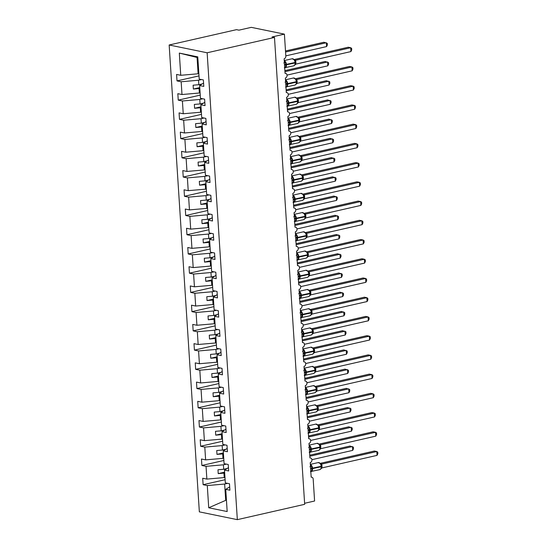 <?xml version="1.0" encoding="UTF-8"?>
<svg xmlns="http://www.w3.org/2000/svg" width="547" height="547" viewBox="0 0 547 547"><rect width="100%" height="100%" fill="white"/><g stroke="black" fill="none" stroke-linecap="round" stroke-linejoin="round"><path stroke-width="0.82" d="M169.16 44.991L236.495 29.661L238.936 30.16L251.292 27.35L284.406 34.14L272.05 36.95L274.485 37.449L207.142 52.779L169.16 44.991L199.347 511.862L237.336 519.65L207.142 52.779M224.967 477.415L224.229 477.579L223.942 473.121L224.68 472.95M225.118 479.698L203.122 484.704L202.698 478.249L206.862 479.097L224.229 477.579M229.685 486.871L225.74 489.346L227.176 511.554L208.722 507.773L207.286 485.558L203.122 484.704M207.286 485.558L224.646 484.04L227.641 483.357M284.406 34.14L285.821 56.061A2.366 1.832 101.6 0 1 284.119 58.789L285.062 73.401A2.366 1.832 -78.4 0 1 285.684 73.394A2.366 1.832 -78.4 0 1 287.066 75.684A2.366 1.832 -78.4 0 1 285.363 78.016L286.307 92.634A2.366 1.832 -78.4 0 1 286.929 92.621A2.366 1.832 -78.4 0 1 288.31 94.911A2.366 1.832 -78.4 0 1 286.607 97.243L287.551 111.861A2.366 1.832 -78.4 0 1 288.173 111.848A2.366 1.832 -78.4 0 1 289.554 114.138A2.366 1.832 -78.4 0 1 287.852 116.477L288.795 131.089A2.366 1.832 -78.4 0 1 289.418 131.082A2.366 1.832 -78.4 0 1 290.792 133.372A2.366 1.832 -78.4 0 1 289.089 135.704L290.04 150.316A2.366 1.832 -78.4 0 1 290.662 150.309A2.366 1.832 -78.4 0 1 292.036 152.599A2.366 1.832 -78.4 0 1 290.334 154.931L291.277 169.543A2.366 1.832 -78.4 0 1 291.907 169.536A2.366 1.832 -78.4 0 1 293.281 171.826A2.366 1.832 -78.4 0 1 291.578 174.158L292.522 188.777A2.366 1.832 -78.4 0 1 293.151 188.763A2.366 1.832 -78.4 0 1 294.525 191.053A2.366 1.832 -78.4 0 1 292.823 193.392L293.766 208.004A2.366 1.832 -78.4 0 1 294.389 207.997A2.366 1.832 -78.4 0 1 295.77 210.28A2.366 1.832 -78.4 0 1 294.067 212.619L295.011 227.231A2.366 1.832 -78.4 0 1 295.633 227.224A2.366 1.832 -78.4 0 1 297.014 229.514A2.366 1.832 -78.4 0 1 295.312 231.846L296.255 246.458A2.366 1.832 -78.4 0 1 296.877 246.451A2.366 1.832 -78.4 0 1 298.259 248.741A2.366 1.832 -78.4 0 1 296.556 251.073L297.5 265.692A2.366 1.832 -78.4 0 1 298.122 265.678A2.366 1.832 -78.4 0 1 299.496 267.968A2.366 1.832 -78.4 0 1 297.794 270.307L298.744 284.919A2.366 1.832 -78.4 0 1 299.366 284.912A2.366 1.832 -78.4 0 1 300.741 287.196A2.366 1.832 -78.4 0 1 299.038 289.534L299.982 304.146A2.366 1.832 -78.4 0 1 300.611 304.139A2.366 1.832 -78.4 0 1 301.985 306.429A2.366 1.832 -78.4 0 1 300.282 308.761L301.226 323.373A2.366 1.832 -78.4 0 1 301.855 323.366A2.366 1.832 -78.4 0 1 303.229 325.656A2.366 1.832 -78.4 0 1 301.527 327.988L302.47 342.607A2.366 1.832 -78.4 0 1 303.093 342.593A2.366 1.832 -78.4 0 1 304.474 344.883A2.366 1.832 -78.4 0 1 302.771 347.222L303.715 361.834A2.366 1.832 -78.4 0 1 304.337 361.827A2.366 1.832 -78.4 0 1 305.718 364.111A2.366 1.832 -78.4 0 1 304.016 366.449L304.959 381.061A2.366 1.832 -78.4 0 1 305.582 381.054A2.366 1.832 -78.4 0 1 306.963 383.344A2.366 1.832 -78.4 0 1 305.26 385.676L306.204 400.288A2.366 1.832 -78.4 0 1 306.826 400.281A2.366 1.832 -78.4 0 1 308.2 402.571A2.366 1.832 -78.4 0 1 306.498 404.903L307.448 419.522A2.366 1.832 -78.4 0 1 308.07 419.508A2.366 1.832 -78.4 0 1 309.445 421.799A2.366 1.832 -78.4 0 1 307.742 424.137L308.693 438.749A2.366 1.832 -78.4 0 1 309.315 438.735A2.366 1.832 -78.4 0 1 310.689 441.026A2.366 1.832 -78.4 0 1 308.987 443.364L309.93 457.976A2.366 1.832 -78.4 0 1 310.559 457.969A2.366 1.832 -78.4 0 1 311.934 460.259A2.366 1.832 -78.4 0 1 310.231 462.591L311.175 477.203A2.366 1.832 -78.4 0 1 311.804 477.196A2.366 1.832 -78.4 0 1 313.178 479.09L314.593 501.011L304.611 503.281M223.723 458.181L222.985 458.352L222.697 453.894L223.436 453.723M223.873 460.471L201.877 465.476L201.46 459.015L205.624 459.87L222.985 458.352M206.862 479.097L206.041 466.331L201.877 465.476M206.041 466.331L223.402 464.813L226.403 464.129M222.479 438.954L221.74 439.125L221.453 434.66L222.191 434.496M222.629 441.244L200.633 446.249L200.216 439.788L204.38 440.643L221.74 439.125M205.624 459.87L204.797 447.104L200.633 446.249M204.797 447.104L222.157 445.586L225.159 444.902M221.234 419.727L220.496 419.898L220.209 415.433L220.947 415.262M221.385 422.011L199.388 427.022L198.971 420.561L203.135 421.416L220.496 419.898M204.38 440.643L203.552 427.877L199.388 427.022M203.552 427.877L220.913 426.352L223.914 425.675M219.997 400.5L219.251 400.664L218.964 396.206L219.703 396.035M220.14 402.783L198.144 407.788L197.727 401.334L201.891 402.182L219.251 400.664M203.135 421.416L202.308 408.643L198.144 407.788M202.308 408.643L219.668 407.125L222.67 406.442M218.752 381.266L218.014 381.437L217.72 376.979L218.465 376.808M218.896 383.556L196.899 388.561L196.482 382.1L200.646 382.955L218.014 381.437M201.891 402.182L201.064 389.416L196.899 388.561M201.064 389.416L218.431 387.898L221.426 387.214M217.508 362.039L216.769 362.21L216.475 357.745L217.221 357.581M217.658 364.329L195.655 369.334L195.238 362.873L199.402 363.728L216.769 362.21M200.646 382.955L199.819 370.189L195.655 369.334M199.819 370.189L217.186 368.671L220.181 367.987M216.263 342.812L215.525 342.983L215.238 338.518L215.976 338.347M216.414 345.095L194.417 350.107L193.994 343.646L198.158 344.501L215.525 342.983M199.402 363.728L198.575 350.962L194.417 350.107M198.575 350.962L215.942 349.437L218.937 348.76M215.019 323.585L214.28 323.749L213.993 319.291L214.732 319.12M215.169 325.868L193.173 330.88L192.756 324.419L196.92 325.267L214.28 323.749M198.158 344.501L197.337 331.728L193.173 330.88M197.337 331.728L214.697 330.21L217.699 329.526M213.774 304.351L213.036 304.522L212.749 300.064L213.487 299.893M213.925 306.641L191.929 311.646L191.512 305.185L195.676 306.04L213.036 304.522M196.92 325.267L196.093 312.501L191.929 311.646M196.093 312.501L213.453 310.983L216.455 310.299M212.53 285.124L211.792 285.295L211.504 280.83L212.243 280.666M212.68 287.414L190.684 292.419L190.267 285.958L194.431 286.813L211.792 285.295M195.676 306.04L194.848 293.274L190.684 292.419M194.848 293.274L212.209 291.756L215.21 291.072M211.292 265.897L210.547 266.068L210.26 261.603L210.998 261.439M211.436 268.187L189.44 273.192L189.023 266.731L193.187 267.586L210.547 266.068M194.431 286.813L193.604 274.047L189.44 273.192M193.604 274.047L210.964 272.529L213.966 271.845M210.048 246.67L209.303 246.834L209.016 242.376L209.761 242.205M210.192 248.953L188.195 253.965L187.778 247.504L191.942 248.352L209.303 246.834M193.187 267.586L192.359 254.813L188.195 253.965M192.359 254.813L209.727 253.295L212.721 252.611M208.804 227.443L208.065 227.607L207.771 223.149L208.516 222.978M208.954 229.726L186.951 234.731L186.534 228.27L190.698 229.125L208.065 227.607M191.942 248.352L191.115 235.586L186.951 234.731M191.115 235.586L208.482 234.068L211.477 233.384M207.559 208.209L206.821 208.38L206.534 203.915L207.272 203.751M207.71 210.499L185.713 215.504L185.289 209.043L189.453 209.898L206.821 208.38M190.698 229.125L189.871 216.359L185.713 215.504M189.871 216.359L207.238 214.841L210.233 214.157M206.315 188.982L205.576 189.153L205.289 184.688L206.028 184.524M206.465 191.272L184.469 196.277L184.052 189.816L188.216 190.671L205.576 189.153M189.453 209.898L188.633 197.132L184.469 196.277M188.633 197.132L205.993 195.614L208.995 194.93M205.07 169.755L204.332 169.919L204.045 165.461L204.783 165.29M205.221 172.038L183.224 177.05L182.807 170.589L186.971 171.443L204.332 169.919M188.216 190.671L187.389 177.898L183.224 177.05M187.389 177.898L204.749 176.38L207.751 175.703M203.826 150.528L203.087 150.692L202.8 146.234L203.539 146.063M203.976 152.811L181.98 157.816L181.563 151.355L185.727 152.21L203.087 150.692M186.971 171.443L186.144 158.671L181.98 157.816M186.144 158.671L203.505 157.153L206.506 156.469M202.588 131.294L201.843 131.465L201.556 127.007L202.294 126.836M202.732 133.584L180.736 138.589L180.319 132.128L184.483 132.983L201.843 131.465M185.727 152.21L184.9 139.444L180.736 138.589M184.9 139.444L202.26 137.926L205.262 137.242M201.344 112.067L200.599 112.238L200.311 107.773L201.057 107.609M201.487 114.357L179.491 119.362L179.074 112.901L183.238 113.755L200.599 112.238M184.483 132.983L183.655 120.217L179.491 119.362M183.655 120.217L201.022 118.699L204.017 118.015M200.099 92.84L199.361 93.004L199.067 88.546L199.812 88.375M200.25 95.123L178.247 100.135L177.83 93.674L181.994 94.528L199.361 93.004M183.238 113.755L182.411 100.983L178.247 100.135M182.411 100.983L199.778 99.465L202.773 98.788M225.74 489.346L229.904 490.194L229.487 483.739L225.323 482.885L224.496 470.112L228.448 467.644M224.496 470.112L228.66 470.967L228.243 464.506L224.079 463.651L223.251 450.885L227.203 448.417M223.251 450.885L227.415 451.74L226.998 445.279L222.834 444.424L222.007 431.658L225.959 429.19M222.007 431.658L226.171 432.513L225.754 426.051L221.59 425.197L220.762 412.431L224.714 409.956M220.762 412.431L224.926 413.286L224.509 406.824L220.345 405.97L219.525 393.197L223.47 390.729M219.525 393.197L223.689 394.052L223.265 387.591L219.108 386.743L218.28 373.97L222.226 371.502M218.28 373.97L222.444 374.825L222.027 368.363L217.863 367.509L217.036 354.743L220.981 352.275M217.036 354.743L221.2 355.598L220.783 349.136L216.619 348.282L215.792 335.516L219.744 333.041M215.792 335.516L219.956 336.371L219.538 329.909L215.374 329.055L214.547 316.282L218.499 313.814M214.547 316.282L218.711 317.137L218.294 310.675L214.13 309.828L213.303 297.055L217.255 294.587M213.303 297.055L217.467 297.91L217.05 291.448L212.886 290.594L212.058 277.828L216.01 275.36M212.058 277.828L216.222 278.683L215.805 272.221L211.641 271.367L210.821 258.601L214.766 256.126M210.821 258.601L214.985 259.456L214.561 252.994L210.404 252.14L209.576 239.374L213.521 236.899M209.576 239.374L213.74 240.222L213.323 233.76L209.159 232.913L208.332 220.14L212.277 217.672M208.332 220.14L212.496 220.995L212.079 214.533L207.915 213.679L207.087 200.913L211.039 198.445M207.087 200.913L211.251 201.768L210.834 195.306L206.67 194.452L205.843 181.686L209.795 179.218M205.843 181.686L210.007 182.541L209.59 176.079L205.426 175.225L204.599 162.459L208.551 159.984M204.599 162.459L208.763 163.307L208.345 156.852L204.181 155.998L203.354 143.225L207.306 140.757M203.354 143.225L207.518 144.08L207.101 137.618L202.937 136.764L202.117 123.998L206.062 121.53M202.117 123.998L206.281 124.853L205.857 118.391L201.693 117.537L200.872 104.771L204.817 102.303M200.872 104.771L205.036 105.626L204.619 99.164L200.455 98.31L199.628 85.544L203.792 86.392L203.375 79.937L199.211 79.083L197.775 56.867L179.313 53.086L180.749 75.295L198.117 73.777L197.064 57.469L179.313 53.086M198.855 73.613L198.117 73.777M180.749 75.295L176.585 74.447L177.002 80.901L199.005 75.896M181.994 94.528L181.166 81.756L177.002 80.901M181.166 81.756L198.534 80.238L201.528 79.554M227.073 468.505L223.689 469.271L223.402 464.813M223.689 469.271L217.98 469.77L218.226 473.62L223.942 473.121M225.829 449.278L222.444 450.044L222.157 445.586M222.444 450.044L216.735 450.543L216.981 454.393L222.697 453.894M224.585 430.045L221.207 430.817L220.913 426.352M221.207 430.817L215.491 431.316L215.737 435.159L221.453 434.66M223.34 410.818L219.962 411.59L219.668 407.125M219.962 411.59L214.246 412.089L214.499 415.932L220.209 415.433M222.096 391.59L218.718 392.356L218.431 387.898M218.718 392.356L213.002 392.855L213.255 396.705L218.964 396.206M220.851 372.363L217.474 373.129L217.186 368.671M217.474 373.129L211.757 373.628L212.01 377.478L217.72 376.979M219.607 353.13L216.229 353.902L215.942 349.437M216.229 353.902L210.52 354.401L210.766 358.244L216.475 357.745M218.369 333.902L214.985 334.675L214.697 330.21M214.985 334.675L209.275 335.174L209.522 339.017L215.238 338.518M217.125 314.675L213.74 315.441L213.453 310.983M213.74 315.441L208.031 315.947L208.277 319.79L213.993 319.291M215.88 295.448L212.503 296.214L212.209 291.756M212.503 296.214L206.787 296.713L207.033 300.563L212.749 300.064M214.636 276.214L211.258 276.987L210.964 272.529M211.258 276.987L205.542 277.486L205.795 281.329L211.504 280.83M213.392 256.987L210.014 257.76L209.727 253.295M210.014 257.76L204.298 258.259L204.551 262.102L210.26 261.603M212.147 237.76L208.769 238.526L208.482 234.068M208.769 238.526L203.053 239.032L203.306 242.875L209.016 242.376M210.903 218.533L207.525 219.299L207.238 214.841M207.525 219.299L201.816 219.798L202.062 223.648L207.771 223.149M209.665 199.306L206.281 200.072L205.993 195.614M206.281 200.072L200.571 200.571L200.817 204.421L206.534 203.915M208.421 180.072L205.036 180.845L204.749 176.38M205.036 180.845L199.327 181.344L199.573 185.187L205.289 184.688M207.176 160.845L203.792 161.618L203.505 157.153M203.792 161.618L198.082 162.117L198.329 165.96L204.045 165.461M205.932 141.618L202.554 142.384L202.26 137.926M202.554 142.384L196.838 142.883L197.091 146.733L202.8 146.234M204.687 122.391L201.31 123.157L201.022 118.699M201.31 123.157L195.594 123.656L195.847 127.506L201.556 127.007M203.443 103.157L200.065 103.93L199.778 99.465M200.065 103.93L194.349 104.429L194.602 108.272L200.311 107.773M202.199 83.93L198.821 84.703L198.534 80.238M203.573 83.069L199.628 85.544M198.821 84.703L193.112 85.202L193.358 89.045L199.067 88.546M197.823 57.667L197.064 57.469M208.722 507.773L225.699 500.348L224.646 484.04M225.699 500.348L226.424 499.924M237.336 519.65L304.672 504.32L274.485 37.449M199.758 87.588L193.358 89.045M201.002 106.815L194.602 108.272M202.246 126.042L195.847 127.506M203.491 145.276L197.091 146.733M204.735 164.503L198.329 165.96M205.98 183.73L199.573 185.187M207.217 202.958L200.817 204.421M208.462 222.191L202.062 223.648M209.706 241.418L203.306 242.875M210.951 260.645L204.551 262.102M212.195 279.873L205.795 281.329M213.439 299.106L207.033 300.563M214.684 318.333L208.277 319.79M215.921 337.561L209.522 339.017M217.166 356.788L210.766 358.244M218.41 376.021L212.01 377.478M219.655 395.249L213.255 396.705M220.899 414.476L214.499 415.932M222.144 433.703L215.737 435.159M223.388 452.937L216.981 454.393M224.626 472.164L218.226 473.62M284.344 62.303A1.737 0.971 94.6 0 0 284.529 61.756L285.555 62.119L285.876 67.083L284.891 67.377A1.737 0.971 94.6 0 0 284.652 66.987M294.58 65.175L295.127 64.539L295.332 62.379M284.522 65.031A1.737 0.362 176.3 0 1 285.596 64.99L295.072 62.953L295.065 60.99L295.072 62.953A3.391 2.017 -102.8 0 1 293.732 65.831L294.977 64.902L295.359 62.768M350.928 51.575L351.728 49.907L351.632 48.368L350.682 47.733L350.928 51.575L295.9 64.102L295.653 60.259L350.682 47.733L348.248 47.233L294.224 59.527M294.566 59.924L295.708 60.245M295.065 60.99L294.218 59.548L294.45 60.095L295.653 60.259M285.876 67.083L284.823 66.85M283.811 62.953L285.555 62.119M294.771 65.059L295.9 64.102M285.493 50.98L323.899 42.242L327.284 43.377L327.38 44.916L326.58 46.584L326.333 42.741L285.561 52.02M326.58 46.584L285.808 55.869M285.589 81.53A1.737 0.971 94.6 0 0 285.773 80.983L286.799 81.353L287.12 86.31L286.136 86.611A1.737 0.971 94.6 0 0 285.89 86.221M295.824 84.402L296.371 83.766L296.577 81.606M296.618 82.029L296.317 82.18A3.391 2.017 -102.8 0 1 294.977 85.058L296.221 84.129L296.289 81.722A3.391 2.017 -102.8 0 0 293.978 77.982A3.391 2.017 -102.8 0 0 293.445 77.989L285.479 79.8M352.172 70.809L352.972 69.134L352.877 67.602L351.926 66.96L352.172 70.809L297.144 83.335L296.898 79.486L351.926 66.96L349.492 66.46L295.469 78.761M295.811 79.151L296.953 79.472M296.31 80.218L296.57 81.537L295.462 78.782L295.695 79.329L296.898 79.486M287.12 86.31L286.067 86.077M285.055 82.18L286.799 81.353M296.009 84.286L297.144 83.335M286.833 100.757A1.737 0.971 94.6 0 0 287.018 100.21L288.043 100.58L288.365 105.537L287.38 105.838A1.737 0.971 94.6 0 0 287.134 105.448M297.069 103.629L297.616 102.993L297.821 100.833M287.011 103.486A1.737 0.362 176.3 0 1 288.084 103.451L297.561 101.414L297.554 99.445L297.561 101.414A3.391 2.017 -102.8 0 1 296.221 104.286L297.465 103.356L297.841 101.229M353.417 90.036L354.217 88.368L354.121 86.829L353.171 86.187L353.417 90.036L298.388 102.562L298.142 98.713L353.171 86.187L350.73 85.688L296.713 97.988M297.055 98.378L298.183 98.692A1.737 1.593 116.3 0 1 297.308 98.556L294.683 97.216L286.724 99.028M297.554 99.445L296.7 98.009L296.932 98.556L298.142 98.713M288.365 105.537L287.305 105.304M286.3 101.407L288.043 100.58M297.253 103.513L298.388 102.562M288.078 119.991A1.737 0.971 94.6 0 0 288.262 119.444L289.288 119.807L289.609 124.771L288.625 125.065A1.737 0.971 94.6 0 0 288.378 124.675M298.306 122.863L298.853 122.227L299.059 120.06M288.255 122.713A1.737 0.362 176.3 0 1 289.329 122.678L298.806 120.641L298.799 118.672L298.806 120.641A3.391 2.017 -102.8 0 1 297.465 123.513L298.703 122.583L299.086 120.456M354.661 109.263L355.461 107.595L355.359 106.056L354.408 105.421L354.661 109.263L299.633 121.79L299.387 117.94L354.408 105.421L351.974 104.921L297.951 117.215L298.177 117.783L297.944 117.236M298.3 117.605L299.441 117.933M298.799 118.672L298.177 117.783L299.387 117.94M289.609 124.771L288.549 124.538M287.544 120.634L289.288 119.807M298.498 122.747L299.633 121.79M289.322 139.218A1.737 0.971 94.6 0 0 289.507 138.671L290.532 139.034L290.854 143.998L289.869 144.292A1.737 0.971 94.6 0 0 289.623 143.902M299.551 142.09L300.098 141.454L300.303 139.287M289.493 141.946A1.737 0.362 176.3 0 1 290.566 141.905L300.05 139.868L300.043 137.906L300.05 139.868A3.391 2.017 -102.8 0 1 298.71 142.746L299.947 141.81L300.33 139.683M355.906 128.49L356.706 126.822L356.603 125.284L355.653 124.648L355.906 128.49L300.877 141.017L300.631 137.167L355.653 124.648L353.218 124.148L299.195 136.442M299.544 136.839L300.672 137.153A1.737 1.593 116.3 0 1 299.79 137.017L297.171 135.67L289.206 137.488M300.043 137.906L299.188 136.463L299.421 137.01L300.631 137.167M290.854 143.998L289.794 143.765M288.789 139.868L290.532 139.034M299.742 141.974L300.877 141.017M284.884 70.631L325.137 61.469L328.521 62.611L328.624 64.143L327.824 65.818L327.578 61.968L284.953 71.671M327.824 65.818L287.045 75.096M286.129 89.858L326.381 80.696L329.766 81.838L329.868 83.376L329.068 85.045L328.815 81.195L286.197 90.898M329.068 85.045L288.29 94.323M287.373 109.092L327.626 99.93L331.01 101.065L331.113 102.604L330.313 104.272L330.06 100.429L287.442 110.125M330.313 104.272L289.534 113.55M288.618 128.319L328.87 119.157L332.255 120.292L332.357 121.831L331.55 123.499L331.304 119.656L288.679 129.359M331.55 123.499L290.778 132.784M290.566 158.445A1.737 0.971 94.6 0 0 290.744 157.898L291.777 158.261L292.098 163.225L291.113 163.519A1.737 0.971 94.6 0 0 290.867 163.136M300.795 161.317L301.342 160.681L301.547 158.521M290.737 161.174A1.737 0.362 176.3 0 1 291.811 161.133L301.294 159.095L301.288 157.133L301.294 159.095A3.391 2.017 -102.8 0 1 299.947 161.974L301.192 161.044L301.575 158.917M357.15 147.724L357.95 146.049L357.847 144.517L356.897 143.875L357.15 147.724L302.122 160.25L301.869 156.401L356.897 143.875L354.463 143.376L300.44 155.669M300.788 156.066L301.93 156.387M301.288 157.133L300.433 155.697L300.665 156.237L301.869 156.401M292.098 163.225L291.038 162.992M290.033 159.095L291.777 158.261M300.987 161.201L302.122 160.25M289.855 147.546L330.115 138.384L333.499 139.526L333.595 141.058L332.795 142.733L332.549 138.883L289.924 148.586M332.795 142.733L292.023 152.011M291.804 177.672A1.737 0.971 94.6 0 0 291.989 177.125L293.021 177.495L293.336 182.452L292.351 182.753A1.737 0.971 94.6 0 0 292.112 182.363M302.04 180.544L302.587 179.908L302.792 177.748M291.982 180.401A1.737 0.362 176.3 0 1 293.055 180.366L302.539 178.329L302.532 176.36L302.539 178.329A3.391 2.017 -102.8 0 1 301.192 181.201L302.436 180.271L302.819 178.144M358.388 166.951L359.194 165.283L359.092 163.744L358.141 163.102L358.388 166.951L303.366 179.478L303.113 175.628L358.141 163.102L355.707 162.603L301.684 174.903M302.026 175.293L303.161 175.608A1.737 1.593 116.3 0 1 302.279 175.471L299.66 174.131L291.695 175.943M302.532 176.36L301.677 174.924L301.91 175.471L303.113 175.628M293.336 182.452L292.283 182.219M291.277 178.322L293.021 177.495M302.231 180.428L303.366 179.478M291.1 166.773L331.359 157.611L334.743 158.753L334.839 160.292L334.039 161.96L333.793 158.11L291.168 167.813M334.039 161.96L293.267 171.238M293.048 196.906A1.737 0.971 94.6 0 0 293.233 196.359L294.259 196.722L294.58 201.686L293.595 201.98A1.737 0.971 94.6 0 0 293.356 201.59M303.284 199.778L303.831 199.142L304.036 196.975M293.226 199.628A1.737 0.362 176.3 0 1 294.3 199.593L303.776 197.556L303.77 195.587L303.776 197.556A3.391 2.017 -102.8 0 1 302.436 200.428L303.681 199.498L304.064 197.371M359.632 186.178L360.432 184.51L360.336 182.972L359.386 182.336L359.632 186.178L304.604 198.705L304.358 194.855L359.386 182.336L356.952 181.836L302.929 194.13M303.27 194.52L304.405 194.841A1.737 1.593 116.3 0 1 303.523 194.705A1.737 1.593 116.3 0 0 303.523 194.705L300.905 193.358L292.939 195.17M303.77 195.587L302.922 194.151L303.154 194.698L304.358 194.855M294.58 201.686L293.527 201.453M292.515 197.549L294.259 196.722M303.476 199.662L304.604 198.705M292.344 186.007L332.603 176.845L335.988 177.98L336.084 179.519L335.284 181.187L335.037 177.344L292.413 187.04M335.284 181.187L294.505 190.465M294.293 216.133A1.737 0.971 94.6 0 0 294.477 215.586L295.503 215.949L295.824 220.913L294.84 221.207A1.737 0.971 94.6 0 0 294.594 220.817M304.529 219.005L305.076 218.369L305.281 216.202M294.471 218.855A1.737 0.362 176.3 0 1 295.544 218.821L305.021 216.783L305.014 214.821L305.021 216.783A3.391 2.017 -102.8 0 1 303.681 219.662L304.925 218.725L305.301 216.598M360.876 205.405L361.676 203.737L361.581 202.199L360.63 201.563L360.876 205.405L305.848 217.932L305.602 214.082L360.63 201.563L358.196 201.064L304.173 213.357L304.399 213.925L304.166 213.378M304.515 213.754L305.657 214.075M305.014 214.821L304.399 213.925L305.602 214.082M295.824 220.913L294.771 220.68M293.76 216.783L295.503 215.949M304.713 218.889L305.848 217.932M293.589 205.234L333.841 196.072L337.225 197.207L337.328 198.746L336.528 200.414L336.282 196.571L293.657 206.274M336.528 200.414L295.749 209.699M295.537 235.36A1.737 0.971 94.6 0 0 295.722 234.813L296.748 235.176L297.069 240.14L296.084 240.434A1.737 0.971 94.6 0 0 295.838 240.051M305.773 238.232L306.32 237.589L306.525 235.436M295.715 238.089A1.737 0.362 176.3 0 1 296.789 238.048L306.265 236.01L306.258 234.048L306.265 236.01A3.391 2.017 -102.8 0 1 304.925 238.889L306.17 237.959L306.546 235.832M362.121 224.639L362.921 222.964L362.825 221.432L361.875 220.79L362.121 224.639L307.093 237.159L306.846 233.316L361.875 220.79L359.441 220.291L305.417 232.584M305.759 232.981L306.888 233.295A1.737 1.593 116.3 0 1 306.012 233.159L303.387 231.819L295.428 233.631M306.258 234.048L305.404 232.612L305.636 233.152L306.846 233.316M297.069 240.14L296.016 239.907M295.004 236.01L296.748 235.176M305.958 238.116L307.093 237.159M294.833 224.461L335.085 215.299L338.47 216.441L338.572 217.973L337.772 219.648L337.52 215.798L294.901 225.501M337.772 219.648L296.994 228.926M296.782 254.587A1.737 0.971 94.6 0 0 296.966 254.04L297.992 254.41L298.313 259.367L297.329 259.668A1.737 0.971 94.6 0 0 297.083 259.278M307.011 257.459L307.564 256.823L307.763 254.663M296.959 257.316A1.737 0.362 176.3 0 1 298.033 257.281L307.51 255.237L307.503 253.275L307.51 255.237A3.391 2.017 -102.8 0 1 306.17 258.116L307.407 257.186L307.79 255.059M363.365 243.866L364.165 242.198L364.063 240.659L363.112 240.017L363.365 243.866L308.337 256.393L308.091 252.543L363.112 240.017L360.678 239.518L306.655 251.818L306.881 252.386L306.648 251.839M307.004 252.208L308.146 252.529M307.503 253.275L306.881 252.386L308.091 252.543M298.313 259.367L297.253 259.134M296.248 255.237L297.992 254.41M307.202 257.343L308.337 256.393M296.077 243.688L336.33 234.526L339.714 235.668L339.817 237.2L339.017 238.875L338.764 235.025L296.146 244.728M339.017 238.875L298.238 248.153M298.026 273.821A1.737 0.971 94.6 0 0 298.211 273.274L299.236 273.637L299.558 278.601L298.573 278.895A1.737 0.971 94.6 0 0 298.327 278.505M308.255 276.686L308.802 276.057L309.007 273.89M298.197 276.543A1.737 0.362 176.3 0 1 299.277 276.508L308.754 274.471L308.747 272.502L308.754 274.471A3.391 2.017 -102.8 0 1 307.414 277.343L308.652 276.413L309.034 274.286M364.61 263.093L365.41 261.425L365.307 259.887L364.357 259.251L364.61 263.093L309.581 275.62L309.335 271.77L364.357 259.251L361.923 258.752L307.899 271.045M308.248 271.435L309.39 271.756M308.747 272.502L307.893 271.066L308.125 271.613L309.335 271.77M299.558 278.601L298.498 278.368M297.493 274.464L299.236 273.637M308.446 276.577L309.581 275.62M297.322 262.922L337.574 253.76L340.959 254.895L341.061 256.434L340.255 258.102L340.008 254.259L297.383 263.955M340.255 258.102L299.482 267.38M299.271 293.048A1.737 0.971 94.6 0 0 299.448 292.501L300.481 292.864L300.802 297.828L299.818 298.122A1.737 0.971 94.6 0 0 299.571 297.732M309.499 295.92L310.046 295.284L310.252 293.117M299.441 295.77A1.737 0.362 176.3 0 1 300.515 295.736L309.999 293.698L309.992 291.736L309.999 293.698A3.391 2.017 -102.8 0 1 308.652 296.57L309.896 295.64L310.279 293.513M365.854 282.32L366.654 280.652L366.552 279.114L365.601 278.478L365.854 282.32L310.826 294.847L310.573 290.997L365.601 278.478L363.167 277.979L309.144 290.272M309.493 290.669L310.634 290.99M309.992 291.736L309.137 290.293L309.37 290.84L310.573 290.997M300.802 297.828L299.742 297.595M298.737 293.698L300.481 292.864M309.691 295.804L310.826 294.847M298.559 282.149L338.819 272.987L342.203 274.122L342.299 275.661L341.499 277.329L341.253 273.486L298.628 283.189M341.499 277.329L300.727 286.614M300.508 312.275A1.737 0.971 94.6 0 0 300.693 311.728L301.725 312.091L302.04 317.055L301.055 317.349A1.737 0.971 94.6 0 0 300.816 316.966M310.744 315.147L311.291 314.511L311.496 312.351M300.686 315.004A1.737 0.362 176.3 0 1 301.759 314.963L311.243 312.925L311.236 310.963L311.243 312.925A3.391 2.017 -102.8 0 1 309.896 315.804L311.14 314.874L311.523 312.74M367.092 301.554L367.899 299.879L367.796 298.347L366.846 297.705L367.092 301.554L312.07 314.074L311.817 310.231L366.846 297.705L364.411 297.206L310.388 309.499M310.73 309.896L311.865 310.211A1.737 1.593 116.3 0 1 310.983 310.074L308.364 308.734L300.399 310.546M311.236 310.963L310.381 309.527L310.614 310.067L311.817 310.231M302.04 317.055L300.987 316.822M299.982 312.925L301.725 312.091M310.935 315.031L312.07 314.074M299.804 301.376L340.063 292.214L343.448 293.349L343.543 294.888L342.743 296.556L342.497 292.713L299.872 302.416M342.743 296.556L301.971 305.841M301.753 331.503A1.737 0.971 94.6 0 0 301.937 330.956L302.963 331.325L303.284 336.282L302.3 336.583A1.737 0.971 94.6 0 0 302.06 336.193M311.988 334.374L312.535 333.738L312.74 331.578M301.93 334.231A1.737 0.362 176.3 0 1 303.004 334.196L312.481 332.152L312.474 330.19L312.481 332.152A3.391 2.017 -102.8 0 1 311.14 335.031L312.385 334.101L312.768 331.974M368.336 320.781L369.136 319.106L369.04 317.575L368.09 316.932L368.336 320.781L313.315 333.308L313.062 329.458L368.09 316.932L365.656 316.433L311.633 328.733L311.858 329.301L311.626 328.754M311.975 329.123L313.11 329.438A1.737 1.593 116.3 0 1 312.228 329.301L309.609 327.961L301.643 329.773M312.474 330.19L311.858 329.301L313.062 329.458M303.284 336.282L302.231 336.049M301.226 332.152L302.963 331.325M312.18 334.258L313.315 333.308M301.048 320.604L341.307 311.441L344.692 312.583L344.788 314.115L343.988 315.79L343.742 311.94L301.117 321.643M343.988 315.79L303.209 325.068M302.997 350.736A1.737 0.971 94.6 0 0 303.182 350.183L304.207 350.552L304.529 355.516L303.544 355.81A1.737 0.971 94.6 0 0 303.298 355.42M313.233 353.601L313.78 352.972L313.985 350.805M303.175 353.458A1.737 0.362 176.3 0 1 304.248 353.424L313.725 351.386L313.718 349.417L313.725 351.386A3.391 2.017 -102.8 0 1 312.385 354.258L313.629 353.328L314.005 351.201M369.581 340.008L370.381 338.34L370.285 336.802L369.334 336.166L369.581 340.008L314.552 352.535L314.306 348.685L369.334 336.166L366.9 335.667L312.877 347.96M313.219 348.35L314.347 348.671A1.737 1.593 116.3 0 1 313.472 348.528L310.853 347.188L302.888 349M313.718 349.417L312.87 347.981L313.103 348.528L314.306 348.685M304.529 355.516L303.476 355.276M302.464 351.379L304.207 350.552M313.424 353.492L314.552 352.535M302.293 339.837L342.545 330.668L345.93 331.81L346.032 333.349L345.232 335.017L344.986 331.167L302.361 340.87M345.232 335.017L304.453 344.295M304.241 369.963A1.737 0.971 94.6 0 0 304.426 369.416L305.452 369.779L305.773 374.743L304.788 375.037A1.737 0.971 94.6 0 0 304.542 374.647M314.477 372.835L315.024 372.192L315.229 370.032M304.419 372.685A1.737 0.362 176.3 0 1 305.493 372.651L314.969 370.613L314.963 368.651L314.969 370.613A3.391 2.017 -102.8 0 1 313.629 373.485L314.874 372.555L315.25 370.428M370.825 359.235L371.625 357.567L371.529 356.029L370.579 355.393L370.825 359.235L315.797 371.762L315.551 367.912L370.579 355.393L368.145 354.894L314.122 367.187M314.463 367.584L315.605 367.905M314.963 368.651L314.108 367.208L314.34 367.755L315.551 367.912M305.773 374.743L304.72 374.51M303.708 370.606L305.452 369.779M314.662 372.719L315.797 371.762M303.537 359.064L343.789 349.902L347.174 351.037L347.277 352.576L346.477 354.244L346.224 350.401L303.606 360.104M346.477 354.244L305.698 363.529M305.486 389.19A1.737 0.971 94.6 0 0 305.67 388.643L306.696 389.006L307.017 393.97L306.033 394.264A1.737 0.971 94.6 0 0 305.787 393.881M315.722 392.062L316.269 391.42L316.467 389.266M316.118 391.789L316.494 389.655M372.069 378.462L372.869 376.794L372.767 375.256L371.816 374.62L372.069 378.462L317.041 390.989L316.795 387.146L371.816 374.62L369.382 374.121L315.359 386.414M315.708 386.811L316.836 387.126A1.737 1.593 116.3 0 1 315.961 386.989L313.335 385.642L305.37 387.461M316.111 391.789L314.874 392.719A3.391 2.017 -102.8 0 0 316.214 389.84L316.207 387.878L315.352 386.442L315.585 386.982L316.795 387.146M307.017 393.97L305.958 393.737M304.952 389.84L306.696 389.006M315.906 391.946L317.041 390.989M304.782 378.292L345.034 369.129L348.418 370.264L348.521 371.803L347.721 373.471L347.468 369.628L304.85 379.331M347.721 373.471L306.942 382.756M306.73 408.418A1.737 0.971 94.6 0 0 306.915 407.871L307.94 408.24L308.262 413.197L307.277 413.498A1.737 0.971 94.6 0 0 307.031 413.108M316.959 411.289L317.506 410.653L317.711 408.493M306.901 411.146A1.737 0.362 176.3 0 1 307.982 411.112L317.458 409.067L317.451 407.105L317.458 409.067A3.391 2.017 -102.8 0 1 316.118 411.946L317.356 411.016L317.739 408.889M373.314 397.696L374.114 396.021L374.011 394.49L373.061 393.847L373.314 397.696L318.286 410.223L318.039 406.373L373.061 393.847L370.627 393.348L316.604 405.648M316.952 406.038L318.08 406.353A1.737 1.593 116.3 0 1 317.205 406.216A1.737 1.593 116.3 0 0 317.205 406.216L314.58 404.876L306.614 406.688M317.451 407.105L316.597 405.669L316.829 406.216L318.039 406.373M308.262 413.197L307.202 412.964M306.197 409.067L307.94 408.24M317.151 411.173L318.286 410.223M306.026 397.519L346.278 388.356L349.663 389.498L349.765 391.03L348.959 392.705L348.712 388.855L306.088 398.558M348.959 392.705L308.187 401.983M307.975 427.651A1.737 0.971 94.6 0 0 308.152 427.098L309.185 427.467L309.506 432.424L308.522 432.725A1.737 0.971 94.6 0 0 308.276 432.335M318.204 430.516L318.751 429.88L318.956 427.72M308.146 430.373A1.737 0.362 176.3 0 1 309.219 430.339L318.703 428.301L318.696 426.332L318.703 428.301A3.391 2.017 -102.8 0 1 317.356 431.173L318.6 430.243L318.983 428.116M374.558 416.923L375.358 415.255L375.256 413.717L374.305 413.074L374.558 416.923L319.53 429.45L319.277 425.6L374.305 413.074L371.871 412.575L317.848 424.875L318.074 425.443L317.841 424.896M318.197 425.265L319.339 425.587M318.696 426.332L318.074 425.443L319.277 425.6M309.506 432.424L308.446 432.192M307.441 428.294L309.185 427.467M318.395 430.407L319.53 429.45M307.264 416.746L347.523 407.583L350.907 408.725L351.003 410.264L350.203 411.932L349.957 408.083L307.332 417.785M350.203 411.932L309.431 421.211M309.212 446.878A1.737 0.971 94.6 0 0 309.397 446.331L310.429 446.694L310.744 451.658L309.759 451.952A1.737 0.971 94.6 0 0 309.52 451.562M319.448 449.75L319.995 449.114L320.2 446.947M309.39 449.6A1.737 0.362 176.3 0 1 310.464 449.566L319.947 447.528L319.94 445.559L319.947 447.528A3.391 2.017 -102.8 0 1 318.6 450.4L319.845 449.47L320.227 447.343M375.796 436.15L376.603 434.482L376.5 432.944L375.55 432.308L375.796 436.15L320.774 448.677L320.521 444.827L375.55 432.308L373.116 431.809L319.092 444.102M319.434 444.492L320.569 444.814A1.737 1.593 116.3 0 1 319.687 444.677L317.069 443.33L309.103 445.142M319.94 445.559L319.086 444.123L319.318 444.67L320.521 444.827M310.744 451.658L309.691 451.425M308.686 447.521L310.429 446.694M319.639 449.634L320.774 448.677M308.508 435.98L348.767 426.817L352.152 427.952L352.247 429.491L351.447 431.159L351.201 427.316L308.576 437.019M351.447 431.159L310.675 440.438M310.457 466.106A1.737 0.971 94.6 0 0 310.641 465.559L311.667 465.921L311.988 470.885L311.004 471.179A1.737 0.971 94.6 0 0 310.764 470.789M320.692 468.977L321.239 468.341L321.445 466.181M310.634 468.834A1.737 0.362 176.3 0 1 311.708 468.793L321.185 466.755L321.178 464.793L321.185 466.755A3.391 2.017 -102.8 0 1 319.845 469.634L321.089 468.704L321.472 466.57M377.04 455.377L377.84 453.709L377.745 452.171L376.794 451.535L377.04 455.377L322.019 467.904L321.766 464.061L376.794 451.535L374.36 451.036L320.337 463.33L320.563 463.897L320.33 463.35M320.679 463.726L321.821 464.047M321.178 464.793L320.563 463.897L321.766 464.061M311.988 470.885L310.935 470.652M309.93 466.755L311.667 465.921M320.884 468.861L322.019 467.904M309.752 455.207L350.012 446.044L353.396 447.179L353.492 448.718L352.692 450.386L352.446 446.543L309.821 456.246M352.692 450.386L311.913 459.671M284.249 60.765A3.391 2.017 77.2 0 1 286.396 64.464L286.423 64.922A3.391 2.017 77.2 0 1 285.083 67.801A3.391 2.017 77.2 0 1 284.7 67.821M284.495 64.567A1.737 0.362 176.3 0 1 285.568 64.532L295.045 62.495A3.391 2.017 -102.8 0 0 292.734 58.755A3.391 2.017 -102.8 0 0 292.201 58.755L284.235 60.573M295.359 62.611A1.737 0.362 176.3 0 1 295.975 62.372M295.325 62.153A1.737 0.362 176.3 0 1 295.948 61.907M292.201 58.755L294.819 60.102A1.737 1.593 116.3 0 0 295.701 60.238M285.766 84.259A1.737 0.362 176.3 0 1 286.84 84.224L287.667 84.149A3.391 2.017 77.2 0 1 286.327 87.028A3.391 2.017 77.2 0 1 285.944 87.055M285.493 79.992A3.391 2.017 77.2 0 1 287.64 83.691L287.667 84.149L296.317 82.18L296.289 81.722L286.813 83.759A1.737 0.362 176.3 0 0 285.732 83.794M296.604 81.838A1.737 0.362 176.3 0 1 297.219 81.599M296.57 81.38A1.737 0.362 176.3 0 1 297.192 81.134M293.445 77.989L296.064 79.329A1.737 1.593 116.3 0 0 296.939 79.465M286.731 99.226A3.391 2.017 77.2 0 1 288.884 102.918L288.912 103.376A3.391 2.017 77.2 0 1 287.572 106.255A3.391 2.017 77.2 0 1 287.189 106.282M286.977 103.027A1.737 0.362 176.3 0 1 288.05 102.986L297.534 100.949A3.391 2.017 -102.8 0 0 295.223 97.216A3.391 2.017 -102.8 0 0 294.683 97.216M297.848 101.065A1.737 0.362 176.3 0 1 298.464 100.826M297.814 100.607A1.737 0.362 176.3 0 1 298.436 100.368M287.975 118.453A3.391 2.017 77.2 0 1 290.129 122.145L290.156 122.61A3.391 2.017 77.2 0 1 288.816 125.482A3.391 2.017 77.2 0 1 288.433 125.509M288.221 122.255A1.737 0.362 176.3 0 1 289.295 122.213L298.778 120.176A3.391 2.017 -102.8 0 0 296.467 116.443A3.391 2.017 -102.8 0 0 295.927 116.443L287.961 118.255M299.093 120.299A1.737 0.362 176.3 0 1 299.708 120.053M299.059 119.841A1.737 0.362 176.3 0 1 299.674 119.595M295.927 116.443L298.546 117.79A1.737 1.593 116.3 0 0 298.553 117.79A1.737 1.593 116.3 0 0 299.428 117.926M289.219 137.68A3.391 2.017 77.2 0 1 291.366 141.372L291.401 141.837A3.391 2.017 77.2 0 1 290.06 144.716A3.391 2.017 77.2 0 1 289.678 144.736M289.466 141.482A1.737 0.362 176.3 0 1 290.539 141.447L300.016 139.41A3.391 2.017 -102.8 0 0 297.712 135.67A3.391 2.017 -102.8 0 0 297.171 135.67M300.337 139.526A1.737 0.362 176.3 0 1 300.953 139.287M300.303 139.068A1.737 0.362 176.3 0 1 300.918 138.822M290.464 156.907A3.391 2.017 77.2 0 1 292.611 160.606L292.645 161.064A3.391 2.017 77.2 0 1 291.298 163.943A3.391 2.017 77.2 0 1 290.922 163.963M290.71 160.709A1.737 0.362 176.3 0 1 291.783 160.674L301.26 158.637A3.391 2.017 -102.8 0 0 298.956 154.897A3.391 2.017 -102.8 0 0 298.416 154.904L290.45 156.715M301.582 158.753A1.737 0.362 176.3 0 1 302.19 158.514M301.547 158.295A1.737 0.362 176.3 0 1 302.163 158.049M298.416 154.904L301.035 156.244A1.737 1.593 116.3 0 0 301.917 156.38M291.708 176.141A3.391 2.017 77.2 0 1 293.855 179.833L293.889 180.291A3.391 2.017 77.2 0 1 292.542 183.17A3.391 2.017 77.2 0 1 292.166 183.197M291.954 179.942A1.737 0.362 176.3 0 1 293.028 179.901L302.505 177.864A3.391 2.017 -102.8 0 0 300.2 174.131A3.391 2.017 -102.8 0 0 299.66 174.131M302.826 177.98A1.737 0.362 176.3 0 1 303.435 177.741M302.792 177.522A1.737 0.362 176.3 0 1 303.407 177.283M292.953 195.368A3.391 2.017 77.2 0 1 295.1 199.06L295.127 199.525A3.391 2.017 77.2 0 1 293.787 202.397A3.391 2.017 77.2 0 1 293.404 202.424M293.199 199.17A1.737 0.362 176.3 0 1 294.272 199.129L303.749 197.091A3.391 2.017 -102.8 0 0 301.438 193.358A3.391 2.017 -102.8 0 0 300.905 193.358M304.064 197.214A1.737 0.362 176.3 0 1 304.679 196.968M304.029 196.756A1.737 0.362 176.3 0 1 304.652 196.51M294.197 214.595A3.391 2.017 77.2 0 1 296.344 218.287L296.371 218.752A3.391 2.017 77.2 0 1 295.031 221.624A3.391 2.017 77.2 0 1 294.648 221.651M294.436 218.397A1.737 0.362 176.3 0 1 295.517 218.362L304.994 216.318A3.391 2.017 -102.8 0 0 302.682 212.585A3.391 2.017 -102.8 0 0 302.149 212.585L294.183 214.397M305.308 216.441A1.737 0.362 176.3 0 1 305.923 216.202M305.274 215.983A1.737 0.362 176.3 0 1 305.896 215.737M302.149 212.585L304.768 213.932A1.737 1.593 116.3 0 0 305.643 214.068M295.435 233.822A3.391 2.017 77.2 0 1 297.589 237.521L297.616 237.979A3.391 2.017 77.2 0 1 296.276 240.858A3.391 2.017 77.2 0 1 295.893 240.878M295.681 237.624A1.737 0.362 176.3 0 1 296.754 237.589L306.238 235.552A3.391 2.017 -102.8 0 0 303.927 231.812A3.391 2.017 -102.8 0 0 303.387 231.819M306.552 235.668A1.737 0.362 176.3 0 1 307.168 235.429M306.518 235.21A1.737 0.362 176.3 0 1 307.14 234.964M296.679 253.056A3.391 2.017 77.2 0 1 298.833 256.748L298.86 257.206A3.391 2.017 77.2 0 1 297.52 260.085A3.391 2.017 77.2 0 1 297.137 260.112M296.925 256.851A1.737 0.362 176.3 0 1 297.999 256.817L307.482 254.779A3.391 2.017 -102.8 0 0 305.171 251.039A3.391 2.017 -102.8 0 0 304.631 251.046L296.665 252.858M307.797 254.895A1.737 0.362 176.3 0 1 308.412 254.656M307.763 254.437A1.737 0.362 176.3 0 1 308.378 254.191M304.631 251.046L307.257 252.386A1.737 1.593 116.3 0 0 308.132 252.523M297.924 272.283A3.391 2.017 77.2 0 1 300.071 275.975L300.105 276.44A3.391 2.017 77.2 0 1 298.765 279.312A3.391 2.017 77.2 0 1 298.382 279.339M298.17 276.085A1.737 0.362 176.3 0 1 299.243 276.044L308.72 274.006A3.391 2.017 -102.8 0 0 306.416 270.273A3.391 2.017 -102.8 0 0 305.876 270.273L297.91 272.085M309.041 274.122A1.737 0.362 176.3 0 1 309.657 273.883M309.007 273.664A1.737 0.362 176.3 0 1 309.623 273.425M305.876 270.273L308.494 271.613A1.737 1.593 116.3 0 0 309.376 271.756M299.168 291.51A3.391 2.017 77.2 0 1 301.315 295.202L301.349 295.667A3.391 2.017 77.2 0 1 300.002 298.539A3.391 2.017 77.2 0 1 299.626 298.566M299.414 295.312A1.737 0.362 176.3 0 1 300.488 295.277L309.964 293.233A3.391 2.017 -102.8 0 0 307.66 289.5A3.391 2.017 -102.8 0 0 307.12 289.5L299.154 291.312M310.286 293.356A1.737 0.362 176.3 0 1 310.894 293.11M310.252 292.898A1.737 0.362 176.3 0 1 310.867 292.652M307.12 289.5L309.739 290.847A1.737 1.593 116.3 0 0 310.621 290.983M300.412 310.737A3.391 2.017 77.2 0 1 302.559 314.436L302.594 314.894A3.391 2.017 77.2 0 1 301.247 317.773A3.391 2.017 77.2 0 1 300.871 317.793M300.659 314.539A1.737 0.362 176.3 0 1 301.732 314.504L311.209 312.467A3.391 2.017 -102.8 0 0 308.905 308.727A3.391 2.017 -102.8 0 0 308.364 308.734M311.53 312.583A1.737 0.362 176.3 0 1 312.139 312.344M311.496 312.125A1.737 0.362 176.3 0 1 312.111 311.879M301.657 329.964A3.391 2.017 77.2 0 1 303.804 333.663L303.831 334.121A3.391 2.017 77.2 0 1 302.491 337A3.391 2.017 77.2 0 1 302.108 337.027M301.903 333.766A1.737 0.362 176.3 0 1 302.976 333.732L312.453 331.694A3.391 2.017 -102.8 0 0 310.142 327.954A3.391 2.017 -102.8 0 0 309.609 327.961M312.768 331.81A1.737 0.362 176.3 0 1 313.383 331.571M312.74 331.352A1.737 0.362 176.3 0 1 313.356 331.106M302.901 349.198A3.391 2.017 77.2 0 1 305.048 352.89L305.076 353.355A3.391 2.017 77.2 0 1 303.735 356.227A3.391 2.017 77.2 0 1 303.353 356.254M303.147 353A1.737 0.362 176.3 0 1 304.221 352.959L313.698 350.921A3.391 2.017 -102.8 0 0 311.387 347.188A3.391 2.017 -102.8 0 0 310.853 347.188M314.012 351.037A1.737 0.362 176.3 0 1 314.628 350.798M313.978 350.579A1.737 0.362 176.3 0 1 314.6 350.34M304.139 368.425A3.391 2.017 77.2 0 1 306.293 372.117L306.32 372.582A3.391 2.017 77.2 0 1 304.98 375.454A3.391 2.017 77.2 0 1 304.597 375.481M304.385 372.227A1.737 0.362 176.3 0 1 305.458 372.192L314.942 370.148A3.391 2.017 -102.8 0 0 312.631 366.415A3.391 2.017 -102.8 0 0 312.091 366.415L304.132 368.227M315.257 370.271A1.737 0.362 176.3 0 1 315.872 370.025M315.222 369.813A1.737 0.362 176.3 0 1 315.845 369.567M312.091 366.415L314.716 367.762A1.737 1.593 116.3 0 0 315.592 367.899M305.664 391.919A1.737 0.362 176.3 0 1 306.737 391.878L307.564 391.809A3.391 2.017 77.2 0 1 306.224 394.688A3.391 2.017 77.2 0 1 305.841 394.708M305.383 387.652A3.391 2.017 77.2 0 1 307.537 391.351L307.564 391.809L316.214 389.84L316.187 389.382A3.391 2.017 -102.8 0 0 313.875 385.642A3.391 2.017 -102.8 0 0 313.335 385.642M316.207 387.878L316.187 389.382L306.703 391.42A1.737 0.362 176.3 0 0 305.629 391.454M316.501 389.498A1.737 0.362 176.3 0 1 317.116 389.259M316.467 389.04A1.737 0.362 176.3 0 1 317.082 388.794M306.628 406.879A3.391 2.017 77.2 0 1 308.775 410.578L308.809 411.036A3.391 2.017 77.2 0 1 307.469 413.915A3.391 2.017 77.2 0 1 307.086 413.942M306.874 410.681A1.737 0.362 176.3 0 1 307.947 410.647L317.424 408.609A3.391 2.017 -102.8 0 0 315.12 404.869A3.391 2.017 -102.8 0 0 314.58 404.876M317.745 408.725A1.737 0.362 176.3 0 1 318.361 408.486M317.711 408.267A1.737 0.362 176.3 0 1 318.327 408.021M307.872 426.113A3.391 2.017 77.2 0 1 310.019 429.805L310.053 430.27A3.391 2.017 77.2 0 1 308.706 433.142A3.391 2.017 77.2 0 1 308.33 433.169M308.118 429.915A1.737 0.362 176.3 0 1 309.192 429.874L318.669 427.836A3.391 2.017 -102.8 0 0 316.364 424.103A3.391 2.017 -102.8 0 0 315.824 424.103L307.858 425.915M318.99 427.952A1.737 0.362 176.3 0 1 319.598 427.713M318.956 427.494A1.737 0.362 176.3 0 1 319.571 427.255M315.824 424.103L318.443 425.443A1.737 1.593 116.3 0 0 319.325 425.587M309.117 445.34A3.391 2.017 77.2 0 1 311.264 449.032L311.298 449.497A3.391 2.017 77.2 0 1 309.951 452.369A3.391 2.017 77.2 0 1 309.575 452.396M309.363 449.142A1.737 0.362 176.3 0 1 310.436 449.108L319.913 447.063A3.391 2.017 -102.8 0 0 317.609 443.33A3.391 2.017 -102.8 0 0 317.069 443.33M320.234 447.186A1.737 0.362 176.3 0 1 320.843 446.94M320.2 446.728A1.737 0.362 176.3 0 1 320.815 446.482M310.361 464.567A3.391 2.017 77.2 0 1 312.508 468.259L312.535 468.724A3.391 2.017 77.2 0 1 311.195 471.603A3.391 2.017 77.2 0 1 310.812 471.623M310.607 468.369A1.737 0.362 176.3 0 1 311.681 468.335L321.157 466.297A3.391 2.017 -102.8 0 0 318.846 462.557A3.391 2.017 -102.8 0 0 318.313 462.557L310.347 464.376M321.472 466.413A1.737 0.362 176.3 0 1 322.087 466.174M321.445 465.955A1.737 0.362 176.3 0 1 322.06 465.709M318.313 462.557L320.932 463.904A1.737 1.593 116.3 0 0 321.814 464.041M310.559 457.969L309.923 457.839M311.804 477.196L311.168 477.066M309.315 438.735L308.679 438.605M308.07 419.508L307.435 419.378M306.826 400.281L306.19 400.151M305.582 381.054L304.952 380.924M304.337 361.827L303.708 361.697M303.093 342.593L302.464 342.463M301.855 323.366L301.219 323.236M300.611 304.139L299.975 304.009M299.366 284.912L298.73 284.782M298.122 265.678L297.486 265.548M296.877 246.451L296.248 246.321M295.633 227.224L295.004 227.094M294.389 207.997L293.76 207.867M293.151 188.763L292.515 188.633M291.907 169.536L291.271 169.406M290.662 150.309L290.026 150.179M289.418 131.082L288.782 130.952M288.173 111.848L287.544 111.718M286.929 92.621L286.3 92.491M285.684 73.394L285.055 73.264M284.337 67.801L293.732 65.831M285.582 87.035L294.977 85.058M286.826 106.262L296.221 104.286M288.071 125.489L297.465 123.513M289.308 144.716L298.71 142.746M290.553 163.95L299.947 161.974M291.797 183.177L301.192 181.201M293.042 202.404L302.436 200.428M294.286 221.631L303.681 219.662M295.53 240.865L304.925 238.889M296.775 260.092L306.17 258.116M298.012 279.319L307.414 277.343M299.257 298.546L308.652 296.57M300.501 317.773L309.896 315.804M301.746 337.007L311.14 335.031M302.99 356.234L312.385 354.258M304.235 375.461L313.629 373.485M305.479 394.688L314.874 392.719M306.717 413.922L316.118 411.946M307.961 433.149L317.356 431.173M309.205 452.376L318.6 450.4M310.45 471.603L319.845 469.634"/></g></svg>
